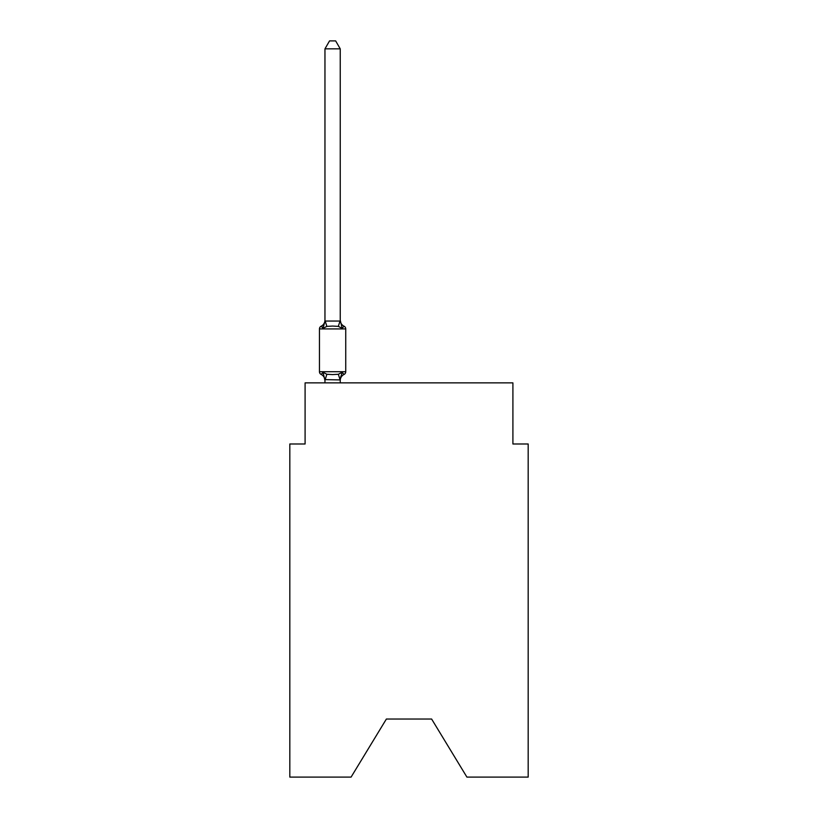 <?xml version="1.0" encoding="UTF-8"?>
<svg xmlns="http://www.w3.org/2000/svg" width="818" height="818" viewBox="0 0 818 818"><rect width="100%" height="100%" fill="white"/><g stroke="black" fill="none" stroke-linecap="round" stroke-linejoin="round"><path stroke-width="1.23" d="M431.618 719.032L466.914 777.1L528.183 777.1L528.183 443.99L512.906 443.99L512.906 382.875L305.094 382.875L305.094 443.99L289.817 443.99L289.817 777.1L351.086 777.1L386.382 719.032L431.618 719.032L386.382 719.032M321.177 374.46A3.057 3.057 0 0 1 319.46 371.72A3.057 3.057 0 0 0 321.177 374.46L323.049 372.313L321.177 374.46A3.057 3.057 0 0 1 319.46 371.72A3.057 3.057 0 0 0 321.177 374.46L323.049 372.313L321.177 374.46A3.057 3.057 0 0 1 319.46 371.72A3.057 3.057 0 0 0 321.177 374.46L323.049 372.313L321.177 374.46A3.057 3.057 0 0 1 319.46 371.72A3.057 3.057 0 0 0 321.177 374.46L323.049 372.313L321.177 374.46A3.057 3.057 0 0 1 319.46 371.72A3.057 3.057 0 0 0 321.177 374.46L323.049 372.313L321.177 374.46A3.057 3.057 0 0 1 319.46 371.72A3.057 3.057 0 0 0 321.177 374.46L323.049 372.313L321.177 374.46A3.057 3.057 0 0 1 319.46 371.72A3.057 3.057 0 0 0 321.177 374.46L323.049 372.313L321.177 374.46A3.057 3.057 0 0 1 319.46 371.72A3.057 3.057 0 0 0 321.177 374.46L323.049 372.313L321.177 374.46A3.057 3.057 0 0 1 319.46 371.72A3.057 3.057 0 0 0 321.177 374.46L323.049 372.313L321.177 374.46A3.057 3.057 0 0 1 319.46 371.72A3.057 3.057 0 0 0 321.177 374.46L323.049 372.313L321.177 374.46A3.057 3.057 0 0 1 319.46 371.72A3.057 3.057 0 0 0 321.177 374.46L323.049 372.313L321.177 374.46A3.057 3.057 0 0 1 319.46 371.72A3.057 3.057 0 0 0 321.177 374.46L323.049 372.313L321.177 374.46A3.057 3.057 0 0 1 319.46 371.72A3.057 3.057 0 0 0 321.177 374.46L323.049 372.313L321.177 374.46A3.057 3.057 0 0 1 319.46 371.72A3.057 3.057 0 0 0 321.177 374.46L323.049 372.313L321.177 374.46A3.057 3.057 0 0 1 319.46 371.72A3.057 3.057 0 0 0 321.177 374.46L323.049 372.313L321.177 374.46A3.057 3.057 0 0 1 319.46 371.72A3.057 3.057 0 0 0 321.177 374.46L323.049 372.313L321.177 374.46A3.057 3.057 0 0 1 319.46 371.72A3.057 3.057 0 0 0 321.177 374.46L323.049 372.313L321.177 374.46A3.057 3.057 0 0 1 319.46 371.72A3.057 3.057 0 0 0 321.177 374.46L323.049 372.313L321.177 374.46A3.057 3.057 0 0 1 319.46 371.72A3.057 3.057 0 0 0 321.177 374.46L323.049 372.313L321.177 374.46A3.057 3.057 0 0 1 319.46 371.72A3.057 3.057 0 0 0 321.177 374.46L323.049 372.313L321.177 374.46A3.057 3.057 0 0 1 319.46 371.72A3.057 3.057 0 0 0 321.177 374.46L323.049 372.313L321.177 374.46A3.057 3.057 0 0 1 319.46 371.72A3.057 3.057 0 0 0 321.177 374.46L323.049 372.313L321.177 374.46A3.057 3.057 0 0 1 319.46 371.72A3.057 3.057 0 0 0 321.177 374.46L323.049 372.313L321.177 374.46A3.057 3.057 0 0 1 319.46 371.72A3.057 3.057 0 0 0 321.177 374.46L323.049 372.313L321.177 374.46A3.057 3.057 0 0 1 319.46 371.72A3.057 3.057 0 0 0 321.177 374.46L323.049 372.313L321.177 374.46A3.057 3.057 0 0 1 319.46 371.72A3.057 3.057 0 0 0 321.177 374.46L323.049 372.313L321.177 374.46A3.057 3.057 0 0 1 319.46 371.72A3.057 3.057 0 0 0 321.177 374.46L323.049 372.313L321.177 374.46A3.057 3.057 0 0 1 319.46 371.72A3.057 3.057 0 0 0 321.177 374.46L323.049 372.313L321.177 374.46A3.057 3.057 0 0 1 319.46 371.72A3.057 3.057 0 0 0 321.177 374.46L323.049 372.313L321.177 374.46A3.057 3.057 0 0 1 319.46 371.72A3.057 3.057 0 0 0 321.177 374.46L323.049 372.313L321.177 374.46A3.057 3.057 0 0 1 319.46 371.72A3.057 3.057 0 0 0 321.177 374.46L323.049 372.313L321.177 374.46A3.057 3.057 0 0 1 319.46 371.72A3.057 3.057 0 0 0 321.177 374.46L323.049 372.313L321.177 374.46A3.057 3.057 0 0 1 319.46 371.72A3.057 3.057 0 0 0 321.177 374.46L323.049 372.313L321.177 374.46A3.057 3.057 0 0 1 319.46 371.72A3.057 3.057 0 0 0 321.177 374.46L323.049 372.313L321.177 374.46A3.057 3.057 0 0 1 319.46 371.72A3.057 3.057 0 0 0 321.177 374.46L323.049 372.313L321.177 374.46A3.057 3.057 0 0 1 319.46 371.72A3.057 3.057 0 0 0 321.177 374.46L323.049 372.313L321.177 374.46A3.057 3.057 0 0 1 319.46 371.72A3.057 3.057 0 0 0 321.177 374.46L323.049 372.313L321.177 374.46A3.057 3.057 0 0 1 319.46 371.72A3.057 3.057 0 0 0 321.177 374.46L323.049 372.313L321.177 374.46A3.057 3.057 0 0 1 319.46 371.72A3.057 3.057 0 0 0 321.177 374.46L323.049 372.313L321.177 374.46A3.057 3.057 0 0 1 319.46 371.72A3.057 3.057 0 0 0 321.177 374.46L323.049 372.313L321.177 374.46A3.057 3.057 0 0 1 319.46 371.72A3.057 3.057 0 0 0 321.177 374.46L323.049 372.313L321.177 374.46A3.057 3.057 0 0 1 319.46 371.72A3.057 3.057 0 0 0 321.177 374.46L323.049 372.313L321.177 374.46A3.057 3.057 0 0 1 319.46 371.72A3.057 3.057 0 0 0 321.177 374.46L323.049 372.313L321.177 374.46A3.057 3.057 0 0 1 319.46 371.72A3.057 3.057 0 0 0 321.177 374.46L323.049 372.313L321.177 374.46A3.057 3.057 0 0 1 319.46 371.72A3.057 3.057 0 0 0 321.177 374.46L323.049 372.313L321.177 374.46A3.057 3.057 0 0 1 319.46 371.72A3.057 3.057 0 0 0 321.177 374.46L323.049 372.313L321.177 374.46A3.057 3.057 0 0 1 319.46 371.72A3.057 3.057 0 0 0 321.177 374.46L323.049 372.313L326.863 374.276L332.599 374.583L338.335 374.276L342.149 372.313L344.02 374.46A3.057 3.057 0 0 0 345.738 371.72A3.057 3.057 0 0 1 344.02 374.46L342.149 372.313L344.02 374.46A3.057 3.057 0 0 0 345.738 371.72A3.057 3.057 0 0 1 344.02 374.46L342.149 372.313L344.02 374.46A3.057 3.057 0 0 0 345.738 371.72A3.057 3.057 0 0 1 344.02 374.46L342.149 372.313L344.02 374.46A3.057 3.057 0 0 0 345.738 371.72A3.057 3.057 0 0 1 344.02 374.46L342.149 372.313L344.02 374.46A3.057 3.057 0 0 0 345.738 371.72A3.057 3.057 0 0 1 344.02 374.46L342.149 372.313L344.02 374.46A3.057 3.057 0 0 0 345.738 371.72A3.057 3.057 0 0 1 344.02 374.46L342.149 372.313L344.02 374.46A3.057 3.057 0 0 0 345.738 371.72A3.057 3.057 0 0 1 344.02 374.46L342.149 372.313L344.02 374.46A3.057 3.057 0 0 0 345.738 371.72A3.057 3.057 0 0 1 344.02 374.46L342.149 372.313L344.02 374.46A3.057 3.057 0 0 0 345.738 371.72A3.057 3.057 0 0 1 344.02 374.46L342.149 372.313L344.02 374.46A3.057 3.057 0 0 0 345.738 371.72A3.057 3.057 0 0 1 344.02 374.46L342.149 372.313L344.02 374.46A3.057 3.057 0 0 0 345.738 371.72A3.057 3.057 0 0 1 344.02 374.46L342.149 372.313L344.02 374.46A3.057 3.057 0 0 0 345.738 371.72A3.057 3.057 0 0 1 344.02 374.46L342.149 372.313L344.02 374.46A3.057 3.057 0 0 0 345.738 371.72A3.057 3.057 0 0 1 344.02 374.46L342.149 372.313L344.02 374.46A3.057 3.057 0 0 0 345.738 371.72A3.057 3.057 0 0 1 344.02 374.46L342.149 372.313L344.02 374.46A3.057 3.057 0 0 0 345.738 371.72A3.057 3.057 0 0 1 344.02 374.46L342.149 372.313L344.02 374.46A3.057 3.057 0 0 0 345.738 371.72A3.057 3.057 0 0 1 344.02 374.46L342.149 372.313L344.02 374.46A3.057 3.057 0 0 0 345.738 371.72A3.057 3.057 0 0 1 344.02 374.46L342.149 372.313L344.02 374.46A3.057 3.057 0 0 0 345.738 371.72A3.057 3.057 0 0 1 344.02 374.46L342.149 372.313L344.02 374.46A3.057 3.057 0 0 0 345.738 371.72A3.057 3.057 0 0 1 344.02 374.46L342.149 372.313L344.02 374.46A3.057 3.057 0 0 0 345.738 371.72A3.057 3.057 0 0 1 344.02 374.46L342.149 372.313L344.02 374.46A3.057 3.057 0 0 0 345.738 371.72A3.057 3.057 0 0 1 344.02 374.46L342.149 372.313L344.02 374.46A3.057 3.057 0 0 0 345.738 371.72A3.057 3.057 0 0 1 344.02 374.46L342.149 372.313L344.02 374.46A3.057 3.057 0 0 0 345.738 371.72A3.057 3.057 0 0 1 344.02 374.46L342.149 372.313L344.02 374.46A3.057 3.057 0 0 0 345.738 371.72A3.057 3.057 0 0 1 344.02 374.46L342.149 372.313L344.02 374.46A3.057 3.057 0 0 0 345.738 371.72A3.057 3.057 0 0 1 344.02 374.46L342.149 372.313L344.02 374.46A3.057 3.057 0 0 0 345.738 371.72A3.057 3.057 0 0 1 344.02 374.46L342.149 372.313L344.02 374.46A3.057 3.057 0 0 0 345.738 371.72A3.057 3.057 0 0 1 344.02 374.46L342.149 372.313L344.02 374.46A3.057 3.057 0 0 0 345.738 371.72A3.057 3.057 0 0 1 344.02 374.46L342.149 372.313L344.02 374.46A3.057 3.057 0 0 0 345.738 371.72A3.057 3.057 0 0 1 344.02 374.46L342.149 372.313L344.02 374.46A3.057 3.057 0 0 0 345.738 371.72A3.057 3.057 0 0 1 344.02 374.46L342.149 372.313L344.02 374.46A3.057 3.057 0 0 0 345.738 371.72A3.057 3.057 0 0 1 344.02 374.46L342.149 372.313L344.02 374.46A3.057 3.057 0 0 0 345.738 371.72A3.057 3.057 0 0 1 344.02 374.46L342.149 372.313L344.02 374.46A3.057 3.057 0 0 0 345.738 371.72A3.057 3.057 0 0 1 344.02 374.46L342.149 372.313L344.02 374.46A3.057 3.057 0 0 0 345.738 371.72A3.057 3.057 0 0 1 344.02 374.46L342.149 372.313L344.02 374.46A3.057 3.057 0 0 0 345.738 371.72A3.057 3.057 0 0 1 344.02 374.46L342.149 372.313L344.02 374.46A3.057 3.057 0 0 0 345.738 371.72A3.057 3.057 0 0 1 344.02 374.46L342.149 372.313L344.02 374.46A3.057 3.057 0 0 0 345.738 371.72A3.057 3.057 0 0 1 344.02 374.46L342.149 372.313L344.02 374.46A3.057 3.057 0 0 0 345.738 371.72A3.057 3.057 0 0 1 344.02 374.46L342.149 372.313L344.02 374.46A3.057 3.057 0 0 0 345.738 371.72A3.057 3.057 0 0 1 344.02 374.46L342.149 372.313L344.02 374.46A3.057 3.057 0 0 0 345.738 371.72A3.057 3.057 0 0 1 344.02 374.46L342.149 372.313L344.02 374.46A3.057 3.057 0 0 0 345.738 371.72A3.057 3.057 0 0 1 344.02 374.46L342.149 372.313L344.02 374.46A3.057 3.057 0 0 0 345.738 371.72A3.057 3.057 0 0 1 344.02 374.46L342.149 372.313L344.02 374.46A3.057 3.057 0 0 0 345.738 371.72A3.057 3.057 0 0 1 344.02 374.46L342.149 372.313L344.02 374.46A3.057 3.057 0 0 0 345.738 371.72A3.057 3.057 0 0 1 344.02 374.46L342.149 372.313L344.02 374.46A3.057 3.057 0 0 0 345.738 371.72A3.057 3.057 0 0 1 344.02 374.46L342.149 372.313L344.02 374.46A3.057 3.057 0 0 0 345.738 371.72A3.057 3.057 0 0 1 344.02 374.46L342.149 372.313L344.02 374.46A3.057 3.057 0 0 0 345.738 371.72A3.057 3.057 0 0 1 344.02 374.46L342.149 372.313L340.114 379.92L324.961 379.603L324.961 380.513A6.728 6.728 0 0 0 321.177 374.46L323.049 372.313L324.961 380.513M324.961 321.045L323.049 328.335L321.177 326.188A3.057 3.057 0 0 0 319.46 328.928A3.057 3.057 0 0 1 321.177 326.188L322.047 326.607L321.177 326.188A3.057 3.057 0 0 0 319.46 328.928A3.057 3.057 0 0 1 321.177 326.188A3.057 3.057 0 0 0 319.46 328.928A3.057 3.057 0 0 1 321.177 326.188L322.047 326.607L321.177 326.188A3.057 3.057 0 0 0 319.46 328.928A3.057 3.057 0 0 1 321.177 326.188A3.057 3.057 0 0 0 319.46 328.928A3.057 3.057 0 0 1 321.177 326.188L322.047 326.607L321.177 326.188A3.057 3.057 0 0 0 319.46 328.928A3.057 3.057 0 0 1 321.177 326.188A3.057 3.057 0 0 0 319.46 328.928A3.057 3.057 0 0 1 321.177 326.188L322.047 326.607L321.177 326.188A3.057 3.057 0 0 0 319.46 328.928A3.057 3.057 0 0 1 321.177 326.188A3.057 3.057 0 0 0 319.46 328.928A3.057 3.057 0 0 1 321.177 326.188L322.047 326.607L321.177 326.188A3.057 3.057 0 0 0 319.46 328.928A3.057 3.057 0 0 1 321.177 326.188A3.057 3.057 0 0 0 319.46 328.928A3.057 3.057 0 0 1 321.177 326.188L322.047 326.607L321.177 326.188A3.057 3.057 0 0 0 319.46 328.928A3.057 3.057 0 0 1 321.177 326.188A3.057 3.057 0 0 0 319.46 328.928A3.057 3.057 0 0 1 321.177 326.188L322.047 326.607L321.177 326.188A3.057 3.057 0 0 0 319.46 328.928A3.057 3.057 0 0 1 321.177 326.188A3.057 3.057 0 0 0 319.46 328.928A3.057 3.057 0 0 1 321.177 326.188L322.047 326.607L321.177 326.188A3.057 3.057 0 0 0 319.46 328.928A3.057 3.057 0 0 1 321.177 326.188A3.057 3.057 0 0 0 319.46 328.928A3.057 3.057 0 0 1 321.177 326.188L322.047 326.607L321.177 326.188A3.057 3.057 0 0 0 319.46 328.928A3.057 3.057 0 0 1 321.177 326.188A3.057 3.057 0 0 0 319.46 328.928A3.057 3.057 0 0 1 321.177 326.188L322.047 326.607L321.177 326.188A3.057 3.057 0 0 0 319.46 328.928A3.057 3.057 0 0 1 321.177 326.188A3.057 3.057 0 0 0 319.46 328.928A3.057 3.057 0 0 1 321.177 326.188L322.047 326.607L321.177 326.188A3.057 3.057 0 0 0 319.46 328.928A3.057 3.057 0 0 1 321.177 326.188A3.057 3.057 0 0 0 319.46 328.928A3.057 3.057 0 0 1 321.177 326.188L322.047 326.607L321.177 326.188A3.057 3.057 0 0 0 319.46 328.928A3.057 3.057 0 0 1 321.177 326.188A3.057 3.057 0 0 0 319.46 328.928A3.057 3.057 0 0 1 321.177 326.188L322.047 326.607L321.177 326.188A3.057 3.057 0 0 0 319.46 328.928A3.057 3.057 0 0 1 321.177 326.188A3.057 3.057 0 0 0 319.46 328.928A3.057 3.057 0 0 1 321.177 326.188L322.047 326.607L321.177 326.188A3.057 3.057 0 0 0 319.46 328.928A3.057 3.057 0 0 1 321.177 326.188A3.057 3.057 0 0 0 319.46 328.928A3.057 3.057 0 0 1 321.177 326.188L322.047 326.607L321.177 326.188A3.057 3.057 0 0 0 319.46 328.928A3.057 3.057 0 0 1 321.177 326.188A3.057 3.057 0 0 0 319.46 328.928A3.057 3.057 0 0 1 321.177 326.188L322.047 326.607L321.177 326.188A3.057 3.057 0 0 0 319.46 328.928A3.057 3.057 0 0 1 321.177 326.188A3.057 3.057 0 0 0 319.46 328.928A3.057 3.057 0 0 1 321.177 326.188L322.047 326.607L321.177 326.188A3.057 3.057 0 0 0 319.46 328.928A3.057 3.057 0 0 1 321.177 326.188A3.057 3.057 0 0 0 319.46 328.928A3.057 3.057 0 0 1 321.177 326.188L322.047 326.607L321.177 326.188A3.057 3.057 0 0 0 319.46 328.928A3.057 3.057 0 0 1 321.177 326.188A3.057 3.057 0 0 0 319.46 328.928A3.057 3.057 0 0 1 321.177 326.188L322.047 326.607L321.177 326.188A3.057 3.057 0 0 0 319.46 328.928A3.057 3.057 0 0 1 321.177 326.188A3.057 3.057 0 0 0 319.46 328.928A3.057 3.057 0 0 1 321.177 326.188L322.047 326.607L321.177 326.188A3.057 3.057 0 0 0 319.46 328.928A3.057 3.057 0 0 1 321.177 326.188A3.057 3.057 0 0 0 319.46 328.928A3.057 3.057 0 0 1 321.177 326.188L322.047 326.607L321.177 326.188A3.057 3.057 0 0 0 319.46 328.928A3.057 3.057 0 0 1 321.177 326.188A3.057 3.057 0 0 0 319.46 328.928A3.057 3.057 0 0 1 321.177 326.188L322.047 326.607L321.177 326.188A3.057 3.057 0 0 0 319.46 328.928A3.057 3.057 0 0 1 321.177 326.188A3.057 3.057 0 0 0 319.46 328.928A3.057 3.057 0 0 1 321.177 326.188L322.047 326.607L321.177 326.188A3.057 3.057 0 0 0 319.46 328.928A3.057 3.057 0 0 1 321.177 326.188A3.057 3.057 0 0 0 319.46 328.928A3.057 3.057 0 0 1 321.177 326.188L323.049 328.335L321.177 326.188A6.728 6.728 0 0 0 324.961 320.135L324.961 321.045L340.237 321.045L340.237 320.135L342.149 328.335L344.02 326.188L342.149 328.335L344.02 326.188L342.149 328.335L344.02 326.188L342.149 328.335L344.02 326.188L342.149 328.335L344.02 326.188L342.149 328.335L344.02 326.188L342.149 328.335L344.02 326.188L342.149 328.335L344.02 326.188L342.149 328.335L344.02 326.188L342.149 328.335L344.02 326.188L342.149 328.335L344.02 326.188L342.149 328.335L344.02 326.188L342.149 328.335L344.02 326.188L342.149 328.335L344.02 326.188L342.149 328.335L344.02 326.188L342.149 328.335L344.02 326.188L342.149 328.335L344.02 326.188L342.149 328.335L344.02 326.188L342.149 328.335L344.02 326.188L342.149 328.335L344.02 326.188L342.149 328.335L344.02 326.188L342.149 328.335L344.02 326.188L342.149 328.335L344.02 326.188L342.149 328.335L344.02 326.188L342.149 328.335L344.02 326.188L342.149 328.335L344.02 326.188L342.149 328.335L344.02 326.188L342.149 328.335L344.02 326.188L342.149 328.335L344.02 326.188L342.149 328.335L344.02 326.188L342.149 328.335L344.02 326.188L342.149 328.335L344.02 326.188L342.149 328.335L344.02 326.188L342.149 328.335L344.02 326.188L342.149 328.335L344.02 326.188L342.149 328.335L344.02 326.188L342.149 328.335L344.02 326.188L342.149 328.335L344.02 326.188L342.149 328.335L344.02 326.188L342.149 328.335L344.02 326.188L342.149 328.335L344.02 326.188L342.149 328.335L344.02 326.188L342.149 328.335L344.02 326.188L342.149 328.335L344.02 326.188L342.149 328.335L344.02 326.188L342.149 328.335L344.02 326.188L342.149 328.335L344.02 326.188L342.149 328.335L338.335 326.372L332.599 326.065L326.863 326.372L323.049 328.335L321.177 326.188M340.237 320.768L340.237 48.845L324.961 48.845L324.961 320.768M345.738 371.72L319.46 371.72L319.46 328.928L345.738 328.928L345.738 371.72L345.738 328.928A3.057 3.057 0 0 0 344.02 326.188A6.728 6.728 0 0 1 340.237 320.135M340.237 382.875L340.237 379.879M324.961 382.875L324.961 379.879M344.02 374.46A6.728 6.728 0 0 0 340.237 380.513M340.237 379.603L340.953 376.014M324.961 48.845L329.542 40.9L335.656 40.9L340.237 48.845M326.863 374.276L325.083 379.92M338.335 374.276L340.114 379.92M325.083 320.728L326.863 326.372M340.114 320.728L338.335 326.372"/></g></svg>
